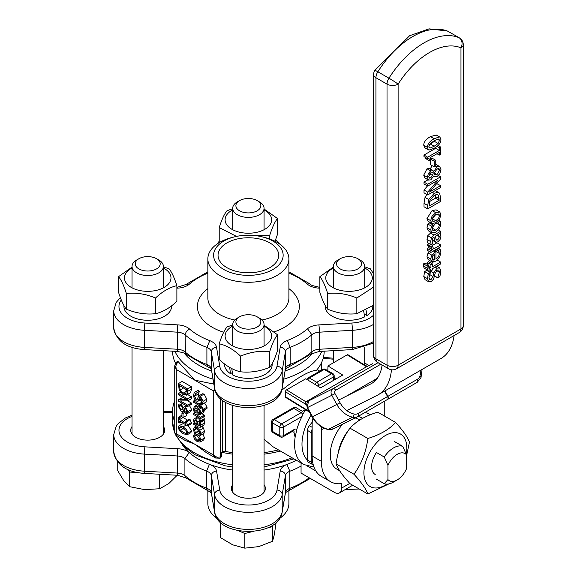 <?xml version="1.0" encoding="UTF-8"?>
<svg xmlns="http://www.w3.org/2000/svg" width="577" height="577" viewBox="0 0 577 577"><rect width="100%" height="100%" fill="white"/><g stroke="black" fill="none" stroke-linecap="round" stroke-linejoin="round"><path stroke-width="0.87" d="M313.773 465.04L308.616 462.444A5.229 3.022 -60 0 1 307.534 460.049L307.534 430.471A5.229 3.022 -60 0 1 309.38 425.711L312.251 422.14M353.953 270.44A12.478 7.205 180 0 1 338.699 267.858A12.478 7.205 180 0 1 340.206 258.727A12.478 7.205 180 0 1 357.855 258.727A12.478 7.205 180 0 1 353.953 270.44M340.206 258.727L337.934 260.032A15.687 9.059 0 0 0 333.34 266.437A15.687 9.059 0 0 0 355.216 274.76A15.687 9.059 0 0 0 364.714 266.437A15.687 9.059 0 0 0 360.12 260.032L357.855 258.727M345.205 489.57L359.255 489.015M376.283 379.558A14.382 0.397 151.1 0 1 373.153 380.986A14.382 0.397 151.1 0 1 377.178 378.425M315.85 470.962L307.599 466.202M301.064 462.963L301.064 473.097L334.335 492.304A10.458 6.037 -120 0 0 339.565 492.823A10.458 6.037 -120 0 0 341.728 488.034L341.728 483.569A44.443 25.662 120 0 1 330.599 481.701L321.36 476.364A44.443 25.662 120 0 1 312.15 456.018L321.396 461.355A44.443 25.662 120 0 0 330.599 481.701M312.907 418.267A31.374 18.111 -120 0 0 312.15 424.448L312.15 456.018M321.396 461.355L321.396 429.786A18.298 10.566 60 0 1 321.656 426.944M346.777 410.572L376.976 395.433A65.36 37.736 -120 0 0 378.108 394.827A65.36 37.736 -120 0 0 391.444 369.77M382.082 365.01A52.291 30.192 60 0 1 371.574 383.503A52.291 30.192 60 0 1 370.665 383.993L338.576 400.077M384.253 401.34L384.253 415.902M454.077 335.554A65.36 37.736 60 0 1 440.965 358.533L378.108 394.827M376.117 452.318L384.253 457.013L387.946 465.401A15.687 9.059 -60 0 1 406.432 454.726L406.432 468.885A15.687 9.059 -60 0 1 397.192 479.949A15.687 9.059 -60 0 1 387.946 479.559L384.253 483.677A20.916 12.074 120 0 0 393.492 482.083L397.192 479.949M387.946 465.401L387.946 479.559M376.117 478.982L384.253 483.677M406.432 454.726L402.739 446.338A20.916 12.074 120 0 0 384.253 457.013M394.603 441.643L402.739 446.338M336.42 378.707L334.177 377.322M309.012 411.293L285.262 396.644A1.565 0.873 121.7 0 0 285.55 397.344L309.445 412.079M286.56 389.85A1.565 0.873 121.7 0 0 285.413 391.747L305.853 404.354L305.889 401.772L286.56 389.85L305.781 378.75L320.567 387.867L342.745 375.057L327.967 365.941L347.195 354.841L366.525 366.763L365.789 367.196L372.634 363.755A2.611 2.135 -116.6 0 1 372.72 363.719M285.262 396.644L285.413 391.747M378.05 362.681L333.008 388.689A5.229 4.27 63.4 0 0 331.833 395.396L336.881 404.549A23.527 19.2 63.4 0 0 352.626 417.185L328.306 429.375A2.611 1.248 103.1 0 1 327.815 429.454L333.391 428.841A10.458 8.532 -116.6 0 1 328.306 429.375A23.527 19.2 -116.6 0 1 312.568 416.738L307.519 407.586A5.229 4.27 -116.6 0 1 308.695 400.878L313.383 397.957L305.889 401.772M305.853 404.354L306.041 404.701A2.611 2.135 63.4 0 1 306.632 401.347L365.789 367.196A2.611 2.135 63.4 0 1 365.876 367.145L372.634 363.755A2.611 2.135 -116.6 0 0 372.54 363.806M367.073 366.539L347.981 354.768A1.565 0.873 121.7 0 0 347.195 354.841M327.823 370.708L327.967 365.941M358.158 416.406L387.463 399.486A2.611 1.507 -120 0 0 387.513 399.457A2.611 1.507 -120 0 0 387.556 396.522L384.563 391.098M384.931 390.881L387.924 396.305A2.611 1.507 60 0 1 387.881 399.248A2.611 1.507 60 0 1 387.838 399.27L387.643 399.371M346.214 396.248L377.25 378.332M179.404 417.726L178.459 417.185L178.459 422.393L179.404 422.934L179.404 421.044L187.727 425.855L186.443 421.794L185.592 421.304L185.592 423.244L179.404 419.667L179.404 417.726L181.943 416.262M185.592 421.304L189.292 419.169L190.136 419.659L191.427 423.72L187.727 425.855M191.427 422.609L187.727 424.744M181.041 421.989L179.404 422.934M181.943 415.173L178.459 417.185M183.032 417.568L179.404 419.667M183.125 417.553L187.612 420.143M190.136 419.659L186.443 421.794M200.031 414.625L200.803 412.75L199.801 409.497L197.103 406.915L194.449 406.432L193.519 408.869L194.103 411.942L195.379 412.678L194.536 409.439L195.177 407.867L197.024 408.235L197.024 413.774L197.659 414.142L200.031 414.625L203.804 412.454L200.169 414.546M197.918 412.973L197.918 408.747L199.303 410.204L199.851 412.122L199.31 413.32L197.918 412.973L199.837 411.863M197.024 411.646L195.379 412.598M197.024 410.002L194.846 411.264M197.024 411.726L195.379 412.678M204.453 409.894L203.731 412.49M200.608 418.563L200.608 417.214L193.677 413.211L193.677 414.56L198.596 417.402L199.361 420.741L200.572 421.441L199.577 417.964L200.608 418.563L204.308 416.428L204.308 415.079L200.608 417.214M201.777 413.622L204.308 415.079M194.99 412.454L193.677 413.211M203.739 416.76L204.272 419.306L200.572 421.441M195.776 393.427L194.233 392.54L193.511 395.627L194.348 398.895L196.31 400.993L197.76 401.325L199.577 397.603L200.565 397.755L202.022 400.799L201.02 403.294L202.484 404.145L203.082 401.318L200.443 396.197L198.726 395.952L202.469 393.795L198.769 395.93L197.017 399.609L196.115 399.407L194.572 396.132L195.776 393.427L199.469 391.293L195.776 393.536M201.676 399.096L197.969 401.239M199.469 391.293L197.925 390.405L194.233 392.54M199.469 391.401L198.272 394.004L198.676 395.981M202.469 393.795L204.135 394.062L206.782 399.183L206.184 402.01L202.484 404.145M197.146 441.564L199.988 442.083L200.803 440.107L199.844 436.955L197.146 434.416L194.463 433.825L193.483 435.88L194.435 439.032L197.146 441.564M202.931 433.991L204.503 437.972L203.688 439.948L199.988 442.083M199.801 439.53L199.144 440.763L197.146 440.172L194.485 436.457L194.954 435.318L197.146 435.808L199.801 439.53M194.283 433.911L197.976 431.776L199.534 431.697M202.376 408.855L202.21 409.951L203.277 410.572L203.392 409.252L200.608 404.96L200.608 404.051L199.642 403.489L199.642 404.398L193.677 400.95L193.677 402.306L199.642 405.746L199.642 407.939L200.608 408.494L200.608 406.266L202.376 408.855M201.719 402.292L199.642 403.489M201.467 403.554L200.608 404.051M202.253 404.008L200.608 404.96M200.846 405.09L204.539 402.955L207.085 407.117L206.977 408.437L203.277 410.572M202.13 407.622L200.608 408.494M195.199 400.077L193.677 400.95M199.765 400.2L201.972 401.469M187.698 391.321L187.698 388.891L178.459 383.554L179.202 390.218L183.068 394.639L186.962 394.726L187.698 391.321L191.398 389.186L190.662 392.591L186.458 395.144L190.662 392.591M178.459 383.554L182.152 381.419L191.398 386.756L191.398 389.186M191.398 386.756L187.698 388.891M183.623 387.96L180.132 389.973L179.519 385.587L186.638 389.699L185.686 393.629M186.082 393.276L183.089 393.168L180.132 389.973M183.832 387.838L186.782 391.033M199.512 425.79L198.236 425.602L197.716 421.722L195.682 419.09L194.096 418.88L193.483 420.251L194.413 423.388L193.677 422.963L193.677 424.319L198.416 427.052L200.262 427.24L200.774 425.126L200.464 422.501L199.274 421.809L199.743 424.521L199.382 425.898M203.789 425.235L200.096 427.369L203.602 425.314M195.387 423.951L194.557 421.354L194.896 420.381L195.769 420.532L197.024 422.494L197.305 425.061L195.387 423.951L197.11 422.955M203.299 419.868L204.157 420.366L200.464 422.501M200.248 421.246L199.274 421.809M204.157 420.366L204.474 422.991L203.955 425.105M194.088 422.725L193.677 422.963M197.63 416.839L194.096 418.88M199.39 420.756L197.716 421.722M199.743 424.73L198.236 425.602M180.385 400.936L187.698 400.864L187.698 398.851L178.459 393.514L178.459 394.834L186.429 399.435L178.459 399.558L178.459 401.152L187.698 406.482L187.698 405.162L180.385 400.936M187.568 394.502L191.398 396.716L191.398 398.729L187.698 400.864M191.398 396.716L187.698 398.851M180.471 392.346L178.459 393.514M178.459 399.558L182.916 397.409M187.648 400.864L191.398 403.027L191.398 404.354L187.698 406.482M191.398 403.027L187.698 405.162M197.132 427.651L194.362 427.146L196.468 425.927L194.413 427.117L193.519 429.302L194.067 431.978L195.379 432.736L194.536 429.865L195.048 428.632L197.132 429.043L199.75 432.873L198.928 434.784L200.241 435.541L200.767 433.486L199.822 430.247L197.132 427.651L198.293 426.98M198.928 430.608L195.379 432.656M198.971 430.658L195.379 432.736M201.95 426.295L203.522 428.112L204.467 431.351L203.933 433.406L200.241 435.541M181.943 416.94L183.06 417.589L183.06 413.55L181.943 412.901L181.943 416.94M186.76 413.853L186.76 415.454L183.06 417.589M184.553 412.685L183.06 413.55M183.89 411.776L181.943 412.901M181.012 404.232L179.043 404.015L178.25 406.114L181.034 411.199L182.426 411.524L183.342 410.636L185.556 413.543L187.128 413.723L187.907 411.689L185.477 407.066L184.301 406.771L183.392 407.412L181.012 404.232L182.404 403.431M180.911 409.663L179.166 406.662L179.663 405.544L181.099 405.732L183.075 408.09L182.007 409.85L180.911 409.663L182.887 408.516M185.044 408.379L184.272 408.826L185.621 408.588L186.998 411.156L186.58 412.252L185.542 412.137L183.695 410.002L184.633 408.48M185.866 408.747L183.695 410.002M189.169 404.931L191.607 409.555L190.828 411.589L187.128 413.723M183.075 433.666L187.2 434.762L187.886 433.031L186.732 429.786L183.068 426.836L178.957 425.732L178.264 427.478L179.425 430.723L183.075 433.666M188.174 425.595L191.586 430.904L190.893 432.635L187.2 434.762M183.075 432.216L180.262 430.204L179.288 428.069L180.284 427.045L185.888 430.291L186.861 432.44L185.902 433.457L183.075 432.216M186.494 433.363L185.902 433.457L186.804 432.93M178.957 425.732L183.536 423.431M179.656 427.131L180.284 427.045M175.487 363.178A75.818 43.773 180 0 1 172.559 351.169M232.69 452.606A73.2 42.265 180 0 1 225.311 451.43A2.611 1.507 0 0 0 222.635 451.798L221.756 452.31L221.756 456.364L220.104 458.203A2.611 1.507 -120 0 0 220.645 457.006L216.945 457.265L213.252 454.871L215.733 458.073M280.357 451.012A75.818 43.773 180 0 1 264.064 454.149M232.69 454.149A75.818 43.773 180 0 1 221.756 452.31M278.388 449.872A73.2 42.265 180 0 1 264.064 452.606M174.744 421.765A75.818 43.773 180 0 1 172.559 411.322A75.818 43.773 180 0 1 174.744 400.878M292.38 431.408L293.981 432.332L295.114 437.308A44.443 25.662 120 0 0 303.798 464.543L313.953 467.074M292.51 408.227L292.452 408.256A2.611 1.507 -120 0 0 292.25 408.422L295.035 407.052L302.435 411.322A2.611 1.507 -60 0 1 301.151 412.656L281.648 423.915A2.611 1.507 120 0 0 279.802 427.117A2.611 1.507 0 0 0 283.502 427.117A2.611 1.507 -120 0 0 281.648 423.915L274.255 419.645A2.611 1.507 -120 0 0 272.95 419.515A2.611 2.611 0 0 0 271.644 421.78A2.611 1.507 0 0 0 272.409 422.847A2.611 1.507 -60 0 1 274.255 419.645L293.758 408.386A2.611 1.507 -120 0 0 292.452 408.256L272.95 419.515M302.06 416.406A44.443 25.662 120 0 0 296.838 429.418A5.229 3.022 120 0 0 294.054 429.562L283.502 435.657A2.611 1.507 180 0 1 279.802 435.657A2.611 1.507 120 0 0 280.343 436.854A2.611 2.611 0 0 0 282.961 436.854A2.611 1.507 -120 0 0 283.502 435.657L283.502 427.117L302.06 416.406L302.68 414.466L305.659 409.742L302.435 411.322M317.112 369.597L319.781 371.134M281.475 390.506C297.061 377.776 308.767 371.018 316.585 370.232A75.818 43.773 180 0 0 324.195 351.184M303.798 464.543L272.899 446.706L264.064 439.184M264.064 405.826L264.41 405.306M272.95 432.584A2.611 1.507 -60 0 1 272.409 431.387A2.611 1.507 180 0 1 271.644 430.319A2.611 2.611 0 0 0 272.95 432.584L280.343 436.854M296.838 429.418L295.114 437.308M307.786 379.991A2.611 1.507 -60 0 1 309.38 378.022A2.611 1.507 -120 0 0 308.075 377.892A2.611 2.611 0 0 0 306.87 379.421M322.86 369.352A2.611 1.507 60 0 1 324.166 369.482A2.611 1.507 -60 0 1 325.478 369.352A2.611 2.611 0 0 0 322.86 369.352L308.075 377.892M317.372 385.898A2.611 1.507 0 0 0 318.627 385.494A2.611 1.507 -120 0 0 316.773 382.291A2.611 1.507 120 0 0 315.1 384.491M331.566 373.752A2.611 1.507 60 0 1 333.412 376.954A2.611 1.507 0 0 0 334.177 375.887A2.611 2.611 0 0 0 332.871 373.622A2.611 1.507 120 0 0 331.566 373.752L316.773 382.291L309.38 378.022L324.166 369.482L331.566 373.752M215.639 458.015L206.566 452.779L194.766 444.196L174.744 432.894L176.064 435.166L176.273 433.522L176.273 369.482L175.862 366.316L176.439 363.964L178.127 362.01A2.611 1.507 -120 0 0 176.822 361.88L174.744 365.847L176.273 369.482L194.766 380.156L213.858 384.094M174.744 365.731L174.744 432.894M176.822 361.88L177.68 361.382L178.437 361.837A75.818 43.773 0 0 0 178.899 362.457L194.766 380.156L213.252 390.831L215.134 390.636M214.687 388.927L213.252 390.831L213.252 454.871L194.766 444.196L185.123 440.402L176.05 435.159A75.818 43.773 180 0 0 194.766 452.945A75.818 43.773 180 0 0 232.69 464.824M335.049 379.5A18.298 10.566 180 0 1 334.177 378.858M232.69 470.053A70.589 40.751 180 0 1 209.689 464.413L209.429 464.312A70.589 40.751 180 0 1 189.242 452.577A70.589 40.751 180 0 1 182.563 445.055M296.326 460.23A70.589 40.751 180 0 1 286.928 464.456A70.589 40.751 180 0 1 264.064 470.053M209.429 464.312L206.58 471.113L206.602 488.733L207.597 490.558C211.132 492.585 212.401 493.494 211.391 493.263A5.229 4.248 170.4 0 1 211.348 492.686A10.458 6.037 0 0 0 206.58 488.185A75.818 43.773 180 0 1 184.907 475.614A10.458 6.037 0 0 0 177.348 473.061L144.409 471.193A33.985 19.625 180 0 1 113.734 451.668L113.734 434.589A33.985 19.625 0 0 0 144.409 454.121A5.229 0.418 -86.8 0 1 144.914 446.843A28.756 16.603 180 0 1 119.785 434.265A28.756 16.603 180 0 1 132.032 416.406M163.406 426.547A16.993 9.809 180 0 1 164.712 430.319A16.993 9.809 180 0 1 154.225 439.385A16.993 9.809 180 0 1 135.703 437.258A16.993 9.809 180 0 1 130.727 430.319A16.993 9.809 180 0 1 132.032 426.547M264.064 484.658A16.993 9.809 180 0 1 265.37 488.43A16.993 9.809 180 0 1 254.875 497.497A16.993 9.809 180 0 1 236.361 495.369A16.993 9.809 180 0 1 231.384 488.43A16.993 9.809 180 0 1 232.69 484.658M217.01 518.384A40.52 23.397 180 0 1 207.85 503.562L207.85 490.652M288.897 490.652L288.897 503.562A40.52 23.397 180 0 1 279.737 518.384M177.86 448.711A5.229 0.418 -86.8 0 0 177.348 455.981L177.348 473.061A5.229 0.418 93.2 0 0 177.565 475.275L144.618 473.414A5.229 0.418 93.2 0 1 144.409 471.193L144.409 454.121L177.348 455.981A10.458 6.037 180 0 1 184.907 458.535L189.242 452.577A15.687 9.059 0 0 0 177.86 448.711L144.914 446.843M185.866 477.915L184.907 475.614L184.907 458.535A75.818 43.773 0 0 0 206.58 471.113A10.458 6.037 180 0 1 211.348 475.607L214.55 494.604A33.985 19.625 0 0 0 248.362 512.326A33.985 19.625 0 0 0 282.196 494.619L285.427 475.592A10.458 6.037 180 0 1 289.849 471.236L286.928 464.456A15.687 9.059 0 0 0 280.22 471.034L276.996 490.053A28.756 16.603 180 0 1 248.362 505.034A28.756 16.603 180 0 1 219.75 490.039L216.548 471.048A15.687 9.059 0 0 0 209.689 464.413M301.064 466.065A75.818 43.773 0 0 1 289.849 471.236L289.849 488.308A10.458 6.037 0 0 0 285.427 492.671L282.196 511.691A33.985 19.625 180 0 1 248.362 529.405A33.985 19.625 180 0 1 214.55 511.684L211.348 492.686L211.348 475.607A5.229 4.248 -9.6 0 1 216.548 471.048M280.22 471.034A5.229 4.248 -170.4 0 1 285.427 475.592L285.427 492.671A5.229 4.248 9.6 0 1 285.377 493.256C284.663 493.198 285.817 492.34 288.839 490.674L289.849 488.308A75.818 43.773 180 0 0 309.2 477.799M198.459 365.003A70.589 40.751 180 0 1 184.07 352.987A70.589 40.751 180 0 0 198.459 365.003A70.589 40.751 180 0 0 211.629 370.982A70.589 40.751 180 0 1 198.459 365.003M312.676 352.994A70.589 40.751 180 0 1 285.096 370.989A70.589 40.751 180 0 0 312.676 352.994M373.636 341.396A33.985 19.625 180 0 1 352.345 347.383L319.398 349.251A10.458 6.037 0 0 0 311.84 351.804A75.818 43.773 180 0 1 290.173 364.375A10.458 6.037 0 0 0 285.406 368.876A5.229 4.248 9.6 0 1 285.355 369.453C284.353 369.684 285.615 368.775 289.149 366.748L290.152 364.823L290.173 347.304L287.317 340.502A15.687 9.059 0 0 0 280.198 347.239L276.996 366.229A28.756 16.603 180 0 1 248.384 381.224A28.756 16.603 180 0 1 219.75 366.244L216.526 347.224A15.687 9.059 0 0 0 209.819 340.646L206.898 347.426A10.458 6.037 180 0 1 211.319 351.782A5.229 4.248 -9.6 0 1 216.526 347.224M226.927 267.663A30.329 17.512 180 0 1 218.048 255.279A30.329 17.512 180 0 1 236.772 239.102A30.329 17.512 180 0 1 269.82 242.895A30.329 17.512 180 0 1 278.698 255.279A30.329 17.512 180 0 1 259.982 271.457A30.329 17.512 180 0 1 226.927 267.663M234.868 236.779L232.639 237.32A40.52 23.397 0 0 0 207.85 258.885A40.52 23.397 0 0 0 248.377 282.276A40.52 23.397 0 0 0 288.897 258.885A40.52 23.397 0 0 0 277.025 242.34A40.52 23.397 0 0 0 264.115 237.32L261.879 236.779A34.771 20.072 180 0 1 272.964 241.085A34.771 20.072 180 0 1 269.596 271.183A34.771 20.072 180 0 1 218.33 265.391A34.771 20.072 180 0 1 234.868 236.779A34.771 20.072 180 0 1 261.879 236.779M219.75 366.244A5.229 4.248 -9.6 0 0 214.55 370.802L214.55 387.881A5.229 4.248 170.4 0 0 214.601 388.465L211.37 369.446A5.229 4.248 170.4 0 1 211.319 368.862L211.319 351.782L214.55 370.802A33.985 19.625 0 0 0 248.384 388.516A33.985 19.625 0 0 0 282.203 370.795L285.406 351.797L285.406 368.876L282.203 387.874A33.985 19.625 180 0 1 248.384 405.595A33.985 19.625 180 0 1 214.55 387.881L211.319 368.862A10.458 6.037 0 0 0 206.898 364.498L207.915 366.864L186.039 354.264L185.419 353.434L185.152 334.328L186.436 331.357L189.501 328.998A15.687 9.059 0 0 0 177.831 324.887L144.935 323.033A28.756 16.603 180 0 1 121.3 299.953M373.636 315.107A28.756 16.603 180 0 1 351.833 323.033L318.886 324.901A15.687 9.059 0 0 0 307.505 328.767L311.84 334.725L311.84 351.804L310.88 354.105M185.844 284.548L207.85 271.832M176.879 288.175L177.86 288.125A15.687 9.059 0 0 0 189.242 284.252L185.808 284.576M319.867 287.223L319.211 287.187C312.777 285.795 309.95 284.865 310.736 284.396L309.373 283.761L307.245 284.028A15.687 9.059 0 0 0 318.915 288.139L319.867 288.19M186.018 354.242C186.797 353.773 183.969 352.843 177.536 351.451A5.229 0.411 93.2 0 1 177.327 349.236A10.458 6.037 0 0 1 185.116 351.984A75.818 43.773 180 0 0 206.898 364.498L206.898 347.426A75.818 43.773 0 0 1 185.116 334.912A10.458 6.037 180 0 0 177.327 332.157A5.229 0.411 -86.8 0 1 177.831 324.887M448.235 31.439A7.84 7.84 0 0 0 447.37 31.014A7.84 6.39 112.8 0 1 447.961 31.302A7.84 4.529 -60 0 1 448.25 31.447L459.342 37.851A7.84 4.529 120 0 0 459.047 37.707A7.84 6.39 112.8 0 1 460.973 47.848A7.84 4.529 -0 0 0 463.266 44.645A7.84 7.84 0 0 0 459.364 37.866M377.553 362.399A7.84 4.529 -60 0 1 375.93 358.807A7.84 4.529 180 0 1 373.636 355.605A7.84 7.84 0 0 0 377.553 362.399L388.646 368.804A7.84 7.84 0 0 0 396.493 368.804A7.84 4.529 -120 0 0 398.116 365.212A7.84 4.529 180 0 1 387.023 365.212A7.84 4.529 120 0 0 388.646 368.804M460.973 328.926A7.84 4.529 60 0 1 459.342 332.511A7.84 7.84 0 0 0 463.266 325.724A7.84 4.529 180 0 1 460.973 328.926L398.116 365.212L398.116 84.134A7.84 0.469 -147.6 0 0 388.941 78.183A7.84 4.529 120 0 0 387.023 84.134A7.84 4.529 -0 0 0 398.116 84.134A67.978 39.243 -60 0 1 460.973 47.848L460.973 328.926M373.636 74.534A7.84 4.529 -0 0 0 375.93 77.736A7.84 4.529 -60 0 1 377.848 71.779A7.84 0.469 -147.6 0 0 374.855 70.329A7.84 7.84 0 0 0 373.636 74.534L373.636 355.605M428.422 149.847L424.722 147.712L423.749 145.253C423.742 142.021 425.985 139.136 430.478 136.59L436.248 135.025L439.948 137.16L439.292 136.944L434.178 138.725C429.685 141.271 427.434 144.156 427.442 147.387L428.422 149.847L429.064 150.063L434.185 148.275C438.708 145.721 440.951 142.829 440.922 139.605L439.948 137.16M428.545 180.074L424.852 177.94L423.713 175.163L427.009 168.772L429.375 168.578L433.075 170.713L430.709 170.907L428.336 173.504L427.413 177.298L428.545 180.074L430.824 179.836L433.738 175.985L434.539 176.843L437.07 176.591L439.833 173.713L440.943 169.487L439.71 166.594L437.041 166.876L433.81 171.391L433.075 170.713M430.182 169.039L432.115 165.664M435.772 164.344L439.71 166.594M430.651 158.992L432.072 158.17L435.772 160.305L434.2 161.214L434.2 166.868L435.772 165.96L435.772 160.305M434.2 166.868L430.5 164.733L430.5 160.19M432.274 227.994L435.743 222.758L439.443 224.886L438.484 227.821L435.815 230.223L433.103 230.901L432.144 229.098L433.298 225.088L431.459 226.148L430.716 229.884L432.036 232.899L435.815 232.17L439.616 228.521L440.871 224.02L440.1 221.157L438.268 222.217L439.443 224.886M433.298 225.088L429.598 222.953L427.766 224.013L427.016 227.749L428.206 230.692L432.036 232.899M427.708 194.939L440.648 187.475L440.648 185.621L429.49 192.062L440.648 179.007L440.648 176.778L427.708 184.251L427.708 186.104L437.95 180.19L427.708 192.119L427.708 194.939L424.008 192.805L424.008 189.984L427.463 185.96M427.708 186.104L424.008 183.969L424.008 182.116L428.047 179.786M433.399 176.692L433.839 176.439M436.695 183.63L440.648 185.621M431.149 244.771L432.815 243.811L432.151 240.775L432.476 238.626L433.947 237.017L434.993 241.41L436.118 242.318L437.835 241.813L440.063 239.542L440.922 236.635L440.446 234.63L439.616 233.743L440.648 233.144L440.648 231.254L434.012 235.091L431.43 237.803L430.709 241.597L431.149 244.771L427.449 242.636L427.009 239.462L427.73 235.668L431.221 232.43M427.708 208.881L440.648 201.409L440.648 197.969L439.609 193.281L438.938 192.718L437.388 192.343L434.185 193.36L428.733 199.534L427.708 205.477L427.708 208.881L424.008 206.746L424.008 203.342L425.04 197.399L426.8 194.42M427.882 270.274L424.189 268.139L423.352 265.918L423.504 263.891L425.004 263.025L428.704 265.16L427.204 266.026L427.045 268.053L427.882 270.274L430.94 269.574L430.94 270.844L432.288 270.065L432.288 268.788L440.648 263.963L440.648 262.073L432.288 266.899L432.288 263.84L430.94 264.619L430.94 267.742L428.935 268.392L428.704 265.16M427.24 264.309L427.24 262.485L428.596 261.706L432.288 263.84M431.243 263.235L433.204 262.102M431.827 223.436L428.127 221.301L426.966 218.539L432.094 210.576L436.075 209.848L439.775 211.983L435.794 212.711L432.007 216.26L430.666 220.674L432.014 223.53L435.794 222.729L439.544 219.224L440.922 214.752L439.775 211.983M429.728 272.178L430.125 270.375M428.747 281.792L425.047 279.657L423.778 276.527L424.614 271.601L426.67 270.418L430.37 272.553L428.314 273.736L427.478 278.662L428.538 281.655L431.178 281.554L433.515 279.232L435.246 273.065L437.229 270.079L438.794 270.014L439.393 272.164L437.712 277.89L439.869 276.643L440.878 271.154L439.703 267.937L436.739 266.221L439.515 267.829M427.24 248.391L430.94 250.526L430.94 252.416L427.24 250.281L427.24 248.391L428.689 247.555L427.29 244.302L428.812 243.422M432.505 245.348L436.948 242.78L440.648 244.915L433.76 248.896L432.613 246.61L432.685 245.456L430.99 246.437L432.382 249.69L430.94 250.526M431.863 261.807L435.844 261.165L439.559 257.544L440.871 252.625L440.597 250.663L440.049 249.271L438.268 250.303L439.443 253.469L438.542 256.715L435.96 259.188L435.96 251.428L431.747 255.106L430.666 258.972L431.863 261.807L428.17 259.672L426.966 256.844L428.047 252.971L429.238 251.428M435.743 251.334L435.318 249.286M427.665 158.74L429.093 158.74L429.468 160.781L430.651 160.096L430.651 157.384L439.328 152.378L439.328 155.09L440.648 154.326L440.648 147.041L439.328 147.806L439.328 150.453L427.665 157.189L427.665 158.74L423.965 156.605L423.965 155.054L435.628 148.318L435.628 147.387M429.468 160.781L425.768 158.646L425.718 157.608M423.965 155.054L427.665 157.189M435.628 148.318L439.328 150.453M436.955 146.435L439.328 147.806M438.022 145.527L440.648 147.041M436.977 153.734L439.328 155.09M434.712 253.988L434.712 259.91L432.772 260.104L432.007 258.308L432.764 255.755L434.712 253.988M432.007 258.345L434.712 259.91M436.335 249.293L438.268 250.411M435.837 249.589L439.01 251.421M436.428 249.242L438.268 250.303M438.217 248.211L440.049 249.271M428.047 252.971L431.747 255.106M434.301 250.468L435.96 251.428M430.94 252.416L440.648 246.805L440.648 244.915M431.322 244.67L432.685 245.456M427.29 244.302L430.99 246.437M428.689 247.555L432.382 249.69M439.703 267.937L436.955 268.168L433.695 273.015L433.01 276.47L430.997 279.585L429.526 279.585L428.963 277.674L430.37 272.553M434.654 276.123L437.712 277.89M434.683 275.994L437.712 277.746M424.614 271.601L428.314 273.736M432.072 219.866L432.988 217.075L435.794 214.666L438.859 213.959L439.515 215.567L438.57 218.373L435.794 220.775L432.988 221.597L432.072 219.866M432.267 218.546L435.613 214.767M429.778 270.173L430.94 270.844M423.504 263.891L427.204 266.026M428.509 266.343L430.94 267.742M427.24 262.485L430.94 264.619M437.323 260.155L440.648 262.073M429.973 200.125L434.164 195.437L436.681 194.507L438.296 195.134L439.162 200.284L429.194 206.032L429.973 200.125M437.265 194.543L438.296 195.134M429.504 201.589L435.462 198.149L435.354 194.846M435.462 198.149L439.162 200.284M438.253 234.529L439.407 236.83L437.719 239.931L436.587 240.111L435.96 239.217L435.563 236.087L438.253 234.529M438.506 230.021L440.648 231.254M432.202 239.801L434.993 241.41M424.008 189.984L427.708 192.119M438.462 175.516L440.648 176.778M424.008 182.116L427.708 184.251M437.251 221.741L438.268 222.325M437.33 221.676L438.268 222.217M438.7 220.349L440.1 221.157M427.766 224.013L431.459 226.148M430.651 159.165L434.2 161.214M437.207 168.837L438.996 168.563L439.652 170.208L436.948 174.643L434.178 174.535L434.986 171.874L437.207 168.837M434.625 174.91L434.178 174.535M430.731 172.855L433.32 172.848L432.512 175.422L430.622 177.94L429.302 178.12L428.689 176.576L430.731 172.855M432.923 172.552L432.519 172.386M429.67 173.785L432.512 175.422M434.178 140.759L438.123 139.014L438.967 139.136L439.486 140.435L438.087 143.478L434.185 146.241L430.247 147.993L429.403 147.871L428.884 146.558L430.226 143.586L434.178 140.759M429.353 144.733L434.394 141.343L435.318 140.132M358.267 416.342L362.818 418.267M360.041 419.912L355.187 417.914M338.028 453.933A31.894 18.414 -60 0 1 348.58 430.204M354.076 424.283A31.894 18.414 -60 0 1 360.041 419.854M364.837 412.548A31.894 18.414 -60 0 1 368.768 413.904L370.297 414.784M339.702 470.782L336.874 469.151A31.894 18.414 -60 0 1 342.587 424.232M325.24 305.522L325.24 306.51A23.794 13.733 180 0 0 339.204 319.023A23.794 13.733 180 0 0 364.707 316.845L363.712 311.364M366.063 310.224L366.922 315.561L364.195 313.982M372.821 305.868L372.821 306.51A23.794 13.733 180 0 1 366.922 315.561M375.223 474.525A17.375 10.033 -60 0 1 376.456 452.512M406.201 454.113A30.329 17.512 120 0 0 406.807 447.932A30.329 17.512 120 0 0 385.357 435.548A30.329 17.512 120 0 0 363.914 472.693A30.329 17.512 120 0 0 386.929 484.103M388.905 483.894L367.845 493.97C366.114 489.058 361.483 482.48 353.968 474.229C361.483 463.98 366.114 452.058 367.845 438.47C379.983 434.798 389.237 429.461 395.591 422.451C403.114 430.694 407.737 437.279 409.468 442.191L406.432 456.219M395.591 422.451L377.733 412.137C365.594 415.808 356.341 421.145 349.987 428.156C342.464 438.412 337.841 450.327 336.11 463.922C337.841 468.827 342.464 475.412 349.987 483.656L367.845 493.97M353.968 474.229L336.11 463.922M367.845 438.47L349.987 428.156M333.34 267.988A23.268 13.437 0 0 0 332.576 287.404A23.268 13.437 0 0 0 365.479 287.404A23.268 13.437 0 0 0 365.479 268.406A23.268 13.437 0 0 0 364.714 267.988M373.636 287.058L356.838 298.006C347.123 293.931 337.401 292.431 327.686 293.491C325.075 285.312 322.471 279.701 319.867 276.657L333.34 267.115M364.714 266.812L370.376 268.846L373.636 274.017M319.867 276.657L319.867 292.337C322.471 300.516 325.075 306.127 327.686 309.171C337.401 313.239 347.123 314.746 356.838 313.679L373.636 305.233M356.838 298.006L356.838 313.679M327.686 293.491L327.686 309.171M236.909 324.772A12.478 7.205 180 0 1 239.549 316.838A12.478 7.205 180 0 1 257.198 316.838A12.478 7.205 180 0 1 255.373 327.895A12.478 7.205 180 0 1 236.909 324.772M239.549 316.838L237.277 318.143A15.687 9.059 -0 0 0 232.69 324.548A15.687 9.059 -0 0 0 233.959 328.125A15.687 9.059 -0 0 0 251.536 333.419A15.687 9.059 -0 0 0 264.064 324.548A15.687 9.059 -0 0 0 262.787 320.978A15.687 9.059 -0 0 0 259.47 318.143L257.198 316.838M220.717 522.668L220.638 537.721L232.726 544.839L244.814 548.15L258.691 546.621L272.56 541.276L274.335 534.526L276.116 522.596M238.243 530.66L244.814 533.494L244.814 548.15M220.638 523.058L221.727 523.534M267.93 527.76L272.56 526.613L272.871 525.092M244.814 533.494L253.296 531.388M272.56 526.613L272.56 541.276M232.69 326.099A23.268 13.437 0 0 0 231.918 326.517A23.268 13.437 0 0 0 231.918 345.515A23.268 13.437 0 0 0 264.829 345.515A23.268 13.437 0 0 0 264.064 326.099M264.064 325.226L277.537 334.768C274.926 337.812 272.322 343.423 269.719 351.602C260.003 350.542 250.281 352.042 240.559 356.117C233.447 349.438 226.328 345.334 219.217 343.791C221.82 335.612 224.424 330.001 227.028 326.957L232.69 324.923M219.217 343.791L219.217 359.471C226.328 366.143 233.447 370.254 240.559 371.79C250.281 372.857 260.003 371.35 269.719 367.282C272.322 364.238 274.926 358.627 277.537 350.448L277.537 334.768M269.719 351.602L269.719 367.282M240.559 356.117L240.559 371.79M232.343 372.598L230.475 373.672L229.689 367.419M231.759 368.552L232.697 374.956A23.794 13.733 180 0 0 258.2 377.134A23.794 13.733 180 0 0 272.164 364.621L272.164 363.633M230.475 373.672A23.794 13.733 180 0 1 224.583 364.621L224.583 363.979M142.8 257.198A12.478 7.205 180 0 1 156.547 258.727A12.478 7.205 180 0 1 156.54 268.911A12.478 7.205 180 0 1 138.898 268.911A12.478 7.205 180 0 1 138.891 258.727A12.478 7.205 180 0 1 142.8 257.198M138.891 258.727L136.626 260.032A15.687 9.059 -0 0 0 132.032 266.437A15.687 9.059 -0 0 0 153.908 274.76A15.687 9.059 -0 0 0 163.406 266.437A15.687 9.059 -0 0 0 158.812 260.032L156.547 258.727M117.744 462.155L117.744 470.673L123.694 480.591L129.652 486.692L144.639 489.628L159.627 488.748L168.664 483.67L177.702 474.784M127.733 469.462L129.652 472.036L137.867 472.599M129.652 472.036L129.652 486.692M159.627 474.258L159.627 488.748M132.032 267.988A23.268 13.437 0 0 0 131.267 287.404A23.268 13.437 0 0 0 164.171 287.404A23.268 13.437 0 0 0 164.171 268.406A23.268 13.437 0 0 0 163.406 267.988M163.406 266.812L169.068 268.846C171.672 271.89 174.276 277.501 176.879 285.68C169.768 287.216 162.649 291.327 155.53 298.006C145.815 293.931 136.093 292.431 126.37 293.491C123.766 285.312 121.163 279.701 118.559 276.657L132.032 267.115M118.559 276.657L118.559 292.337C121.163 300.516 123.766 306.127 126.37 309.171C136.093 313.239 145.815 314.746 155.53 313.679C162.649 312.143 169.768 308.031 176.879 301.353L176.879 285.68M126.37 293.491L126.37 309.171M155.53 298.006L155.53 313.679M171.513 305.868L171.513 306.51A23.794 13.733 180 0 1 147.719 320.249A23.794 13.733 180 0 1 123.932 306.51L123.932 305.522M259.838 202.866A12.478 7.205 180 0 1 254.709 211.91A12.478 7.205 180 0 1 238.51 210.115A12.478 7.205 180 0 1 239.549 200.608A12.478 7.205 180 0 1 257.198 200.608A12.478 7.205 180 0 1 259.838 202.866M239.549 200.608L237.277 201.921A15.687 9.059 0 0 0 232.69 208.326A15.687 9.059 0 0 0 233.959 211.896A15.687 9.059 0 0 0 251.536 217.197A15.687 9.059 0 0 0 264.064 208.326A15.687 9.059 0 0 0 262.787 204.756A15.687 9.059 0 0 0 259.47 201.921L257.198 200.608M232.69 209.869A23.268 13.437 0 0 0 231.918 210.295A23.268 13.437 0 0 0 231.918 229.293A23.268 13.437 0 0 0 264.829 229.293A23.268 13.437 0 0 0 264.064 209.869M264.064 209.004L277.537 218.546C274.926 221.59 272.322 227.201 269.719 235.38L255.669 235.654M236.505 236.411L219.217 227.569C221.82 219.39 224.424 213.778 227.028 210.735L232.69 208.694M275.027 241.258L277.537 234.219L277.537 218.546M219.217 227.569L219.217 242.636M269.719 235.38L269.719 238.993M312.15 429.252A5.229 3.022 120 0 0 311.227 432.606A2.611 1.507 0 0 0 312.15 432.952M307.534 430.471L311.227 432.606L311.227 462.184A2.611 1.507 0 0 0 312.734 462.617M307.534 460.049L311.227 462.184A5.229 3.022 120 0 0 312.301 464.572M309.38 425.711L312.15 427.312M341.728 488.034L349.756 483.403M321.396 429.786L324.115 428.213M370.665 383.993L372.446 382.962M312.806 398.498A2.611 2.135 -116.6 0 1 313.383 397.957M333.391 428.841L357.711 416.652A10.458 8.532 63.4 0 0 358.072 416.457A2.611 1.507 -120 0 0 358.115 416.428L357.711 416.652A10.458 8.532 63.4 0 1 352.626 417.185A2.611 1.248 -76.9 0 0 354.076 414.041A20.916 17.065 -116.6 0 1 340.084 402.804L312.128 416.933C315.929 423.554 321.158 427.723 327.815 429.454M340.084 402.804L335.035 393.651L307.079 407.78L308.645 400.9A2.611 1.507 -120 0 0 308.572 400.943M335.035 393.651A2.611 2.135 -116.6 0 1 335.619 390.297A2.611 1.507 60 0 0 333.008 388.689L308.695 400.878A2.611 1.507 -120 0 0 308.645 400.9L313.83 397.885M387.924 399.219L417.229 382.299A2.611 1.507 -120 0 0 417.272 382.277A2.611 1.507 -120 0 0 417.315 379.334L387.924 396.305M422.09 369.431L421.022 377.524A2.611 1.161 -162 0 0 419.89 376.038A7.84 6.397 -116.6 0 1 417.315 379.334M420.842 370.153A20.916 17.065 -116.6 0 1 419.89 376.038M335.619 390.297L380.748 364.246M387.513 399.457L358.115 416.428A2.611 1.507 -120 0 0 358.158 413.493A7.84 6.397 -116.6 0 1 354.076 414.041M387.556 396.522L358.158 413.493M199.382 405.595L197.103 406.915M204.503 410.615L200.803 412.75M196.822 408.119L194.536 409.439M204.308 418.779L200.608 420.914M200.32 397.625L199.13 398.318M201.423 398.613L198.639 400.222M198.272 394.004L194.572 396.132M197.637 398.527L196.115 399.407M204.135 394.062L200.443 396.197M206.782 399.183L203.082 401.318M204.503 437.972L200.803 440.107M199.75 432.909L197.146 434.416M199.692 438.7L197.146 440.172M196.324 435.397L194.485 436.457M207.085 407.117L203.392 409.252M186.631 391.119L183.089 393.168M180.457 386.128L179.519 386.669M195.877 420.597L194.557 421.354M204.474 422.991L200.774 425.126M198.603 417.409L195.682 419.09M199.729 424.997L198.459 425.732M196.505 428.725L194.536 429.865M203.522 428.112L199.822 430.247M204.467 431.351L200.767 433.486M186.991 411.293L185.542 412.137M180.94 405.638L179.166 406.662M187.092 406.136L185.477 407.066M191.607 409.555L187.907 411.689M191.586 430.904L187.886 433.031M186.256 424.997L183.068 426.836M183.327 428.437L180.262 430.204M180.839 427.175L179.288 428.069M222.635 400.416L222.635 451.798M225.311 451.43L225.311 402.169M221.756 456.364L220.645 457.006L220.645 398.801M294.054 429.562A2.611 1.507 60 0 1 293.513 430.759L293.513 430.5M293.707 430.658A2.611 1.507 -60 0 1 293.981 432.332M279.802 427.117L279.802 435.657L272.409 431.387L272.409 422.847L279.802 427.117M302.68 414.466A2.611 1.507 -120 0 0 301.151 412.656L293.758 408.386A2.611 1.507 120 0 0 295.035 407.052M318.627 386.669L318.627 385.494L333.412 376.954L333.412 380.445M178.899 362.457L178.437 361.837M364.714 364.7A20.916 12.074 180 0 1 366.965 366.474M323.156 358.339L333.34 359.182M307.534 460.208A39.214 22.64 -60 0 1 311.14 415.144M174.925 351.306A75.818 43.773 0 0 0 194.766 371.4A75.818 43.773 0 0 0 213.021 379.176M283.718 379.176A75.818 43.773 0 0 0 321.822 351.314M174.744 432.44A75.818 43.773 180 0 1 172.559 421.996L174.759 433.147M292.063 457.77A75.818 43.773 180 0 1 264.064 464.824M163.406 412.757L172.559 412.245M276.996 490.053A5.229 4.248 -170.4 0 1 282.196 494.619L282.196 511.691A5.229 4.248 9.6 0 1 282.153 512.275C278.684 537.714 218.034 537.706 214.594 512.261A5.229 4.248 170.4 0 1 214.55 511.684L214.55 494.604A5.229 4.248 -9.6 0 1 219.75 490.039M207.85 288.651A50.978 29.434 0 0 0 223.696 332.265M274.212 331.883A50.978 29.434 0 0 0 288.897 288.651M288.897 258.885L288.897 297.97A40.52 23.397 180 0 1 261.951 320.019M234.796 320.019A40.52 23.397 180 0 1 207.85 297.97L207.85 258.885M209.819 340.646A70.589 40.751 180 0 1 189.501 328.998M307.505 328.767A70.589 40.751 180 0 1 287.317 340.502M288.897 273.145A70.589 40.751 180 0 1 307.245 284.028M189.242 284.252A70.589 40.751 180 0 1 207.85 273.145M113.734 327.859A33.985 19.625 180 0 0 144.43 347.39L144.43 330.311L177.327 332.157L177.327 349.236L144.43 347.39A5.229 0.411 93.2 0 0 144.639 349.604C126.536 348.407 116.237 341.158 113.734 327.859L113.734 310.779A33.985 19.625 0 0 0 144.43 330.311A5.229 0.411 -86.8 0 1 144.935 323.033M280.198 347.239A5.229 4.248 -170.4 0 1 285.406 351.797A10.458 6.037 180 0 1 290.173 347.304A75.818 43.773 0 0 0 311.84 334.725A10.458 6.037 180 0 1 319.398 332.172L352.345 330.311L352.345 347.383A5.229 0.418 86.8 0 1 352.129 349.604L373.636 343.099M318.886 324.901A5.229 0.418 -93.2 0 1 319.398 332.172L319.398 349.251A5.229 0.418 86.8 0 1 319.182 351.465L310.873 354.112M276.996 366.229A5.229 4.248 -170.4 0 1 282.203 370.795L282.203 387.874A5.229 4.248 9.6 0 1 282.153 388.444L285.355 369.453M351.833 323.033A5.229 0.418 -93.2 0 1 352.345 330.311A33.985 19.625 0 0 0 373.636 324.317M185.873 284.526L177.565 287.173A5.229 0.418 86.8 0 1 177.86 288.125M319.211 287.187A5.229 0.411 93.2 0 0 318.915 288.139M447.961 31.302L459.047 37.707A75.818 43.773 120 0 0 388.941 78.183L377.848 71.779A75.818 43.773 -60 0 1 447.961 31.302M387.023 365.212L375.93 358.807L375.93 77.736L387.023 84.134L387.023 365.212M426.966 256.844L430.666 258.972M433.414 250.981L435.065 251.94M435.96 251.464L439.443 253.469M427.24 245.095L430.94 247.23M429.021 278.439L430.997 279.585M429.584 274.493L433.01 276.47M429.995 270.88L433.695 273.015M435.166 267.129L436.955 268.168M436.587 270.541L439.393 272.164M423.778 276.527L427.478 278.662M432.094 210.576L435.794 212.711M426.966 218.539L430.666 220.674M432.216 218.712L435.794 220.775M436.955 214.081L439.515 215.567M423.352 265.918L427.045 268.053M428.48 266.697L430.615 267.93M424.008 203.342L427.708 205.477M432.324 192.278L434.185 193.36M425.04 197.399L428.733 199.534M435.462 196.634L439.162 198.769M435.866 238.864L437.719 239.931M436.839 235.344L439.407 236.83M427.009 239.462L430.709 241.597M427.73 235.668L431.43 237.803M430.312 232.957L434.012 235.091M432.245 228.16L435.815 230.223M428.343 230.764L431.776 232.747M427.016 227.749L430.716 229.884M428.704 176.829L430.622 177.94M434.546 173.259L436.948 174.643M437.236 168.816L439.652 170.208M427.009 168.772L430.709 170.907M435.613 166.053L437.041 166.876M423.713 175.163L427.413 177.298M430.478 136.59L434.178 138.725M423.749 145.253L427.442 147.387M428.963 147.258L430.247 147.993M437.352 139.201L439.486 140.435M434.394 141.343L438.087 143.478M430.492 144.106L434.185 146.241M364.714 365.09L364.714 347.311M364.714 287.829L364.714 266.437M333.34 362.839L333.34 350.665M333.34 287.829L333.34 266.437M339.565 492.823L352.713 485.235M312.128 416.933L307.079 407.78M387.881 399.248L417.272 382.277L421.022 377.524M194.427 406.446L198.127 404.311M182.657 411.423L183.486 410.947M183.991 406.893L186.198 405.617M334.177 379.442L334.667 379.724M293.513 430.759L282.961 436.854M271.644 430.319L271.644 421.78M334.177 380.005L334.177 375.887M332.871 373.622L325.478 369.352M220.104 458.203L215.632 458.008M364.714 362.983L368.977 365.587M333.34 358.209L323.416 357.379M175.394 434.618L182.996 445.509L194.788 454.719L225.189 465.819L232.69 467.002M264.064 467.002L293.981 458.874M172.559 421.996L172.559 411.322M321.577 370.095L321.577 362.522M175.17 363.777L175.17 362.522M172.559 411.278L163.406 411.79M132.032 415.137L125.411 417.964L118.177 423.59L116.201 426.237L113.734 434.589M177.565 475.275L185.873 477.922M144.618 473.414C126.522 472.202 116.229 464.954 113.734 451.668M207.59 490.551L185.801 477.864M310.296 478.427L288.825 490.681M285.377 493.256L282.153 512.275M214.594 512.261L211.391 493.263M177.536 351.451L144.639 349.604M352.129 349.604L319.182 351.465M289.156 366.741L310.945 354.054M214.601 388.465C218.063 413.904 278.713 413.897 282.153 388.444M211.37 369.446C212.084 369.388 210.93 368.53 207.908 366.864M217.01 244.064L219.217 241.244M275.712 239.491L279.737 244.064M177.565 287.173L176.879 287.209M120.384 297.602L116.193 302.435L113.734 310.779M310.707 284.374L288.897 271.796M396.493 368.804L459.342 332.511M463.266 325.724L463.266 44.645M447.37 31.014L429.072 28.85L409.605 35.731L374.855 70.329M438.938 192.718L435.246 190.583M435.642 242.167L431.949 240.032M434.539 176.843L433.572 176.288M264.064 492.21L264.064 405.422M264.064 345.94L264.064 324.548M232.69 492.21L232.69 405.422M232.69 345.94L232.69 324.548M163.406 434.092L163.406 350.657M163.406 287.829L163.406 266.437M132.032 434.092L132.032 347.311M132.032 287.829L132.032 266.437M264.064 229.718L264.064 208.326M232.69 229.718L232.69 208.326"/></g></svg>
